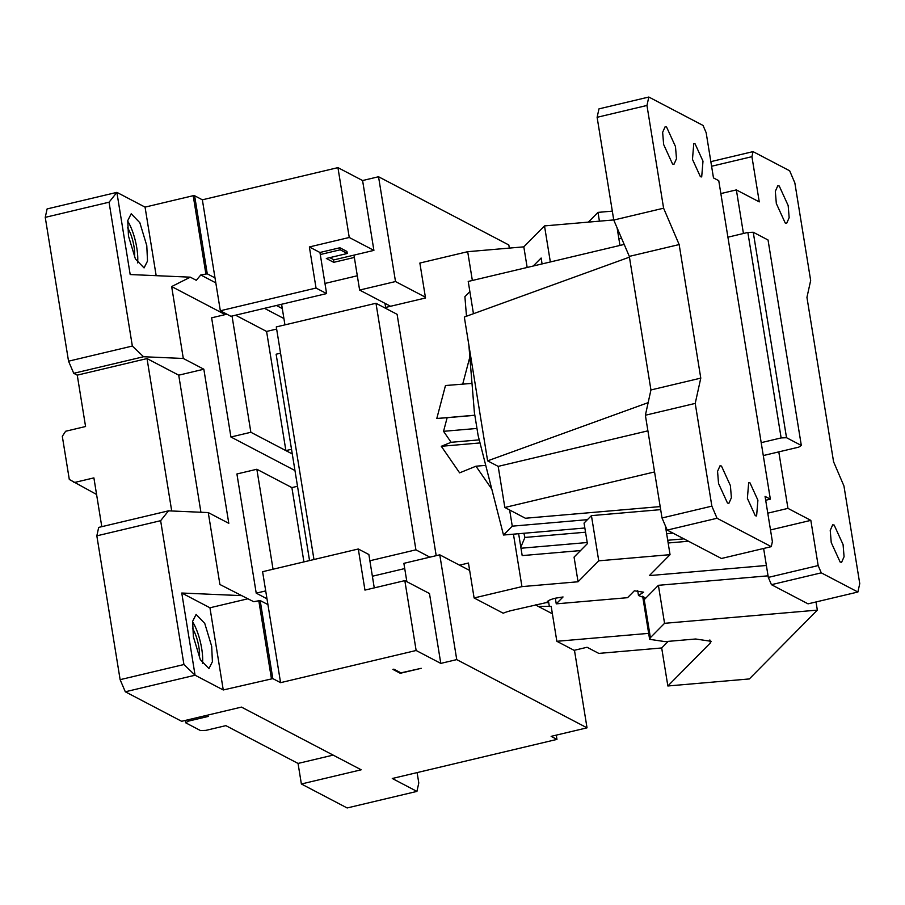 <?xml version="1.0" encoding="UTF-8"?>
<svg xmlns="http://www.w3.org/2000/svg" width="905" height="905" viewBox="0 0 905 905"><rect width="100%" height="100%" fill="white"/><g stroke="black" fill="none" stroke-linecap="round" stroke-linejoin="round"><path stroke-width="1.36" d="M272.824 678.614L280.573 682.664L267.925 604.585L260.176 600.535L272.824 678.614L223.264 689.972L209.949 607.787L247.88 598.782L219.915 584.494L208.263 512.581L228.795 523.328L203.84 369.217L183.308 358.471L171.656 286.557L190.31 277.168L196.295 280.301L200.763 274.973L207.256 273.83L215.005 277.892L220.334 310.766L230.899 316.298L326.603 293.582L320.28 254.543L340.212 249.803L347.26 253.491L346.92 251.443L339.884 247.755L319.94 252.484L320.28 254.543M200.763 274.973L215.809 282.858M264.452 308.334L283.91 318.526M276.41 305.494L282.303 308.571M205.854 273.774L193.206 195.695L194.62 195.751L207.256 273.83M194.62 195.751L202.358 199.813L215.005 277.892M171.656 286.557L225.209 314.601M193.206 195.695L145.06 207.121L156.169 275.674M425.384 297.191L395.508 281.546L378.539 176.747L362.588 180.536L373.901 250.391L349.251 237.483L309.374 246.952L319.94 252.484M378.539 176.747L508.825 244.972L509.323 248.094M145.06 207.121L116.892 192.369L47.105 208.931L45.25 217.358L68.542 361.185L73.735 373.301L77.253 375.145L85.568 426.515L65.635 431.255L62.309 436.312L69.3 479.458L96.575 494.469M202.358 199.813L337.938 167.629L362.588 180.536M220.334 310.766L316.037 288.05L309.374 246.952M349.251 237.483L337.938 167.629M316.037 288.05L326.603 293.582M354.341 257.439L333.719 262.337L326.32 258.468L347.26 253.491M329.793 257.642L334.024 259.859L353.968 255.131L359.624 290.064L390.587 306.275M266.986 598.793L256.217 593.16L236.918 473.982L256.85 469.254L273.05 569.234M294.962 470.532L230.922 437.002L211.623 317.825L226.906 314.205M45.25 217.358L109.053 202.211L116.881 192.414L130.184 274.543L190.31 277.168M109.053 202.211L132.345 346.049L143.544 356.74L73.735 373.301M183.308 358.471L143.544 356.74M128.476 236.047L127.752 220.628L131.202 213.761L139.845 222.721L146.78 245.628L147.515 261.047L144.053 267.914L135.411 258.954L128.476 236.047M353.968 255.131L373.901 250.391M395.508 281.546L359.624 290.064M417.115 772.599L418.789 782.961L416.934 791.4L347.147 807.961L301.376 783.99L298.05 763.435L333.153 755.109M185.344 720.414L185.74 722.835L200.525 730.584L205.921 730.369L225.865 725.64L298.05 763.435M333.719 262.337L333.244 259.452M339.884 247.755L340.212 249.803M203.84 369.217L178.726 375.179L200.921 512.253M77.253 375.145L147.029 358.584L178.726 375.179M247.88 598.782L253.672 601.678L260.176 600.535M168.5 510.839L160.638 520.692L96.835 535.839L98.69 527.411L168.5 510.839L208.263 512.581M160.638 520.692L183.93 664.53L120.127 679.666L125.309 691.782L195.095 675.221L183.93 664.53M241.895 595.648L181.769 593.024L195.061 675.164M256.217 593.16L265.708 590.908M303.922 561.903L291.885 487.603L256.85 469.254M230.922 437.002L250.866 432.273L292.27 453.959L285.889 450.611L291.512 449.276M285.889 450.611L266.59 331.445L235.56 315.189M232.031 316.026L250.866 432.273M132.345 346.049L68.542 361.185M127.696 221.148A27.829 8.043 -103.4 0 1 136.813 247.993A27.829 8.043 -103.4 0 1 137.594 262.891M574.46 650.254L587.028 727.835L456.742 659.609L440.792 663.399L416.142 650.491L404.829 580.625L364.953 590.094L358.301 548.996L262.597 571.711L267.925 604.585M280.573 682.664L416.142 650.491M223.264 689.972L195.095 675.221M301.376 783.99L361.185 769.793L241.465 707.099L181.656 721.296L125.309 691.782M416.934 791.4L392.284 778.492L556.96 739.396L551.145 736.353L587.028 727.835M400.27 673.286L421.21 668.309L400.915 672.856L393.879 669.168L392.883 669.406L400.27 673.286L400.134 672.449M185.74 722.835L188.319 721.149L208.252 716.421L206.363 715.425M101.79 526.676L93.894 477.885L73.95 482.614M171.712 510.974L147.029 358.584M127.571 227.766A19.265 5.566 -103.4 0 1 133.997 246.522A19.265 5.566 -103.4 0 1 134.517 257.031M556.96 739.396L556.27 735.143M456.742 659.609L439.773 554.822L403.879 563.34L406.854 581.689M271.409 678.546L258.762 600.467M181.769 593.024L209.949 607.787M96.835 535.839L120.127 679.666M193.365 636.713L192.641 621.294L196.102 614.427L204.745 623.387L211.68 646.306L212.404 661.713L208.953 668.58L200.31 659.621L193.365 636.713M404.829 580.625L429.479 593.533L440.792 663.399M439.773 554.822L469.65 570.467M535.353 604.868L552.389 613.794M188.093 719.758L188.319 721.149M358.301 548.996L368.867 554.527L374.263 587.877M192.584 621.814A27.829 8.043 -103.4 0 1 201.713 648.67A27.829 8.043 -103.4 0 1 202.494 663.557M192.471 628.432A19.265 5.566 -103.4 0 1 198.896 647.188A19.265 5.566 -103.4 0 1 199.417 657.697M538.373 606.452L551.19 606.373L556.847 641.294L574.109 650.333L587.062 647.267L598.805 653.41L661.691 647.969L668.218 641.362M291.885 487.603L297.507 486.268M266.59 331.445L276.636 329.058M281.602 304.261L284.939 324.872M527.163 267.473L523.814 246.85L467.693 251.692L419.863 263.05L425.52 297.983L385.643 307.44L384.976 303.333M556.847 641.294L648.67 633.364M459.514 565.161L468.451 563.034L474.107 597.967L503.214 613.217A21.403 4.989 -9.2 0 1 512.241 610.355L546.971 602.458M513.44 534.176L521.936 586.621L474.107 597.967M485.736 465.362L475.973 466.211L491.811 489.164M475.973 466.211L459.616 472.851L441.301 446.289L451.12 442.296L443.552 431.323L447.138 417.703L436.798 418.495L445.475 385.53L472.003 383.392M469.842 357.034L462.693 384.195M467.693 251.692L472.353 280.471M357.305 275.765L324.952 283.446M436.199 555.67L397.103 314.329L375.982 303.266L276.297 326.92L313.967 559.516M372.374 576.236L404.727 568.566M280.539 353.176L276.127 354.228L309.544 560.568M816.016 601.961L817.339 610.117L749.34 678.942L667.856 685.979L710.357 642.969L711.115 641.306L695.651 638.998L665.096 641.634L649.632 639.326L650.39 637.663L644.236 599.653L658.399 585.309L768.062 575.829M661.691 647.969L667.856 685.979M547.005 602.063L547.129 602.809C546.507 601.316 549.267 599.766 555.421 598.194L563.046 596.961L556.247 603.85L627.55 597.685L634.348 590.795L643.625 592.187L638.489 595.524L644.994 597.99L644.236 599.653L643.749 596.655M598.748 560.829L578.057 581.768L574.064 557.107L587.39 543.634L584.053 523.079L591.429 515.624L598.748 560.829L670.051 554.663L649.36 575.603L766.388 565.478M521.936 586.621L578.057 581.768M688.479 541.235L668.15 542.989M580.535 550.568L522.185 555.602L520.816 547.152L524.934 537.446L585.535 532.208M518.644 533.724L520.816 547.152M480.023 442.941L441.301 446.289M479.243 439.864L451.12 442.296M476.969 428.438L443.552 431.323M474.842 415.305L447.138 417.703M436.798 418.495L474.831 415.214M621.611 238.388L618.862 238.626M523.814 246.85L544.505 225.911L550.342 261.964M613.737 219.926L544.505 225.911M429.909 557.163L415.915 549.833L375.982 303.266M369.873 560.761L415.915 549.833M612.323 211.137L598.001 212.381L588.374 222.121M650.39 637.663L664.553 623.319L817.339 610.117M556.247 603.85L555.331 598.216M638.489 595.524L637.697 590.637M664.553 623.319L658.399 585.309M599.415 221.159L598.001 212.381M670.051 554.663L665.379 525.828M591.429 515.624L660.661 509.639M587.209 542.525L520.997 548.249M523.871 533.271L524.934 537.446M619.959 245.436L617.12 227.89M533.215 266.025L541.133 258.027L542.084 263.921M767.779 513.169L787.95 508.384L810.835 520.364L770.494 529.945M771.275 546.654L721.421 558.487L667.2 530.092L717.043 518.26L771.275 546.654L772.384 541.597L765.064 496.393L770.347 499.164L765.687 500.261M821.276 572.842L857.895 592.017L808.052 603.85L771.433 584.675L821.276 572.842L818.165 565.568L810.835 520.364M763.628 548.475L768.311 577.401L771.433 584.675M818.165 565.568L768.311 577.401M650.944 389.953L629.314 256.387L679.157 244.565L700.787 378.12L650.944 389.953L645.378 415.237L662.019 517.977L667.2 530.092M770.347 499.164L718.762 180.683L713.479 177.912L706.16 132.707L703.049 125.444L648.817 97.039L598.974 108.871L597.119 117.299L613.76 220.039L629.314 256.387M679.157 244.565L663.603 208.207L646.962 105.466L648.817 97.039M717.043 518.26L711.862 506.144L695.221 403.404L700.787 378.12M666.566 127.017L665.118 126.768L662.641 132.322L663.637 144.483L672.562 164.009L674.01 164.257L676.488 158.703L675.481 146.542L666.566 127.017M727.473 503.033L718.547 483.519L717.552 471.347L720.018 465.792L721.477 466.052L730.392 485.566L731.398 497.727L728.921 503.282L727.473 503.033M700.391 176.701L692.472 159.359L693.773 143.601L695.074 143.827L702.993 161.18L701.692 176.928L700.391 176.701M755.302 515.726L747.383 498.384L748.684 482.637L749.985 482.851L757.904 500.205L756.603 515.952L755.302 515.726M763.288 455.554L778.798 451.878L787.95 508.384M743.435 233.501L736.365 189.903L759.261 201.883L751.931 156.678L753.051 151.621L789.669 170.796L794.85 182.923L810.665 280.516L806.943 297.372L833.573 461.754L843.946 485.985L859.75 583.589L857.895 592.017M785.235 223.015L776.32 203.501L775.325 191.328L777.791 185.774L779.25 186.023L788.165 205.537L789.16 217.709L786.694 223.264L785.235 223.015M840.145 562.039L831.231 542.525L830.236 530.364L832.702 524.81L834.161 525.058L843.075 544.572L844.071 556.733L841.605 562.288L840.145 562.039M711.862 506.144L662.019 517.977M645.378 415.237L695.221 403.404M663.603 208.207L613.76 220.039M597.119 117.299L646.962 105.466M736.365 189.903L720.855 193.58M711.59 166.26L751.931 156.678M753.051 151.621L710.844 161.644M648.15 402.646L487.614 460.849L464.322 317.022L629.439 257.144M647.901 430.837L498.18 466.38L487.614 460.849M654.553 471.935L504.832 507.479L498.18 466.38M660.175 506.596L525.409 518.248L504.832 507.479M624.201 244.429L468.224 281.455L473.451 313.707M587.436 519.662L512.264 526.167L509.639 509.99M666.646 533.656L672.958 533.102M667.709 540.262L683.942 538.86M584.856 528L503.497 535.025L478.1 435.407L474.378 412.409L468.858 345.043M469.876 291.636L464.899 296.682L466.494 316.23M512.264 526.167L503.497 535.025M778.798 451.878L798.742 447.149L801.321 445.464L786.524 437.715L781.128 437.93L761.196 442.658M781.128 437.93L747.847 232.449L727.914 237.189M786.524 437.715L753.243 232.246L747.847 232.449M753.243 232.246L768.04 239.983L801.321 445.464M549.358 606.531L548.419 600.716M710.357 642.969L709.871 639.971M642.652 596.214L649.632 639.326"/></g></svg>
